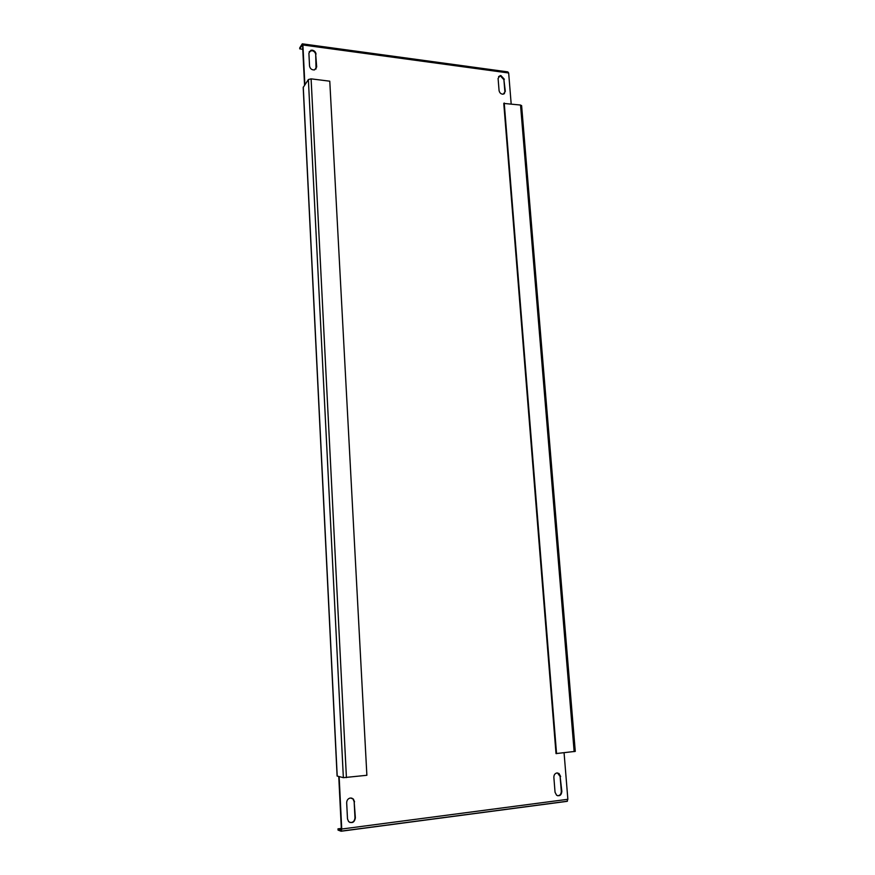 <?xml version="1.0" encoding="UTF-8"?>
<svg xmlns="http://www.w3.org/2000/svg" width="875" height="875" viewBox="0 0 875 875"><rect width="100%" height="100%" fill="white"/><g stroke="black" fill="none" stroke-linecap="round" stroke-linejoin="round"><path stroke-width="1.31" d="M351.619 798.044L352.953 798.897L354.156 801.697L354.977 817.742C354.648 821.177 352.931 822.763 349.847 822.478M354.55 801.817L353.347 799.017L350.394 797.989C348.031 798.536 346.784 800.133 346.675 802.78L347.495 818.891L348.633 821.636C352.231 823.637 354.484 822.391 355.37 817.873L354.156 801.697M498.608 76.508L500.522 76.048L503.902 79.702L504.875 91.777L504.328 93.767M504.339 79.275L500.959 75.611L500.084 75.622L498.094 78.433L499.067 90.541C499.581 92.958 500.981 94.183 503.245 94.205L505.312 91.35L503.902 79.702M309.203 51.647L311.97 50.652C314.136 51.155 315.383 52.467 315.711 54.589L316.028 69.016M316.028 54.097C315.7 51.975 314.464 50.673 312.287 50.17L310.909 50.258L308.897 53.145L309.542 66.03C310.144 68.797 311.817 70.087 314.552 69.913L316.684 66.959L315.711 54.589M557.473 772.942L560.109 776.442L561.312 791.284C561.225 794.117 559.978 795.605 557.583 795.747M560.645 776.53L559.027 773.5L556.938 772.953C554.903 773.445 553.875 774.911 553.864 777.361L555.045 792.258L556.609 795.255C559.661 796.48 561.411 795.189 561.848 791.394L560.109 776.442M338.756 776.53L341.348 828.888L341.02 829.992L337.98 828.855L341.327 828.406M511.175 103.873L508.659 72.986L302.903 44.975L302.302 43.827L299.709 47.895L299.764 48.88L302.225 44.964L302.586 45.467L304.555 85.17M339.139 776.617L341.731 829.03L567.864 799.291L564.069 752.806M302.903 44.975L304.872 84.711M308.372 79.548L303.198 87.456L337.105 776.038L343.361 777.678L308.372 79.548L311.106 78.859L329.777 81.189L366.877 775.283L343.361 777.678M575.28 751.373L556.019 753.583L503.77 103.425L520.527 105.044L521.62 105.744M556.555 753.659L504.219 102.998M302.663 43.881L507.806 71.881L508.659 72.986M302.783 49.284L299.764 48.88M567.864 799.291L566.967 801.358L341.316 831.206M337.98 828.855L338.045 830.091L341.086 831.228L341.731 829.03M337.214 776.136L303.275 87.062M574.153 751.647L520.527 105.044M311.106 78.859L346.423 777.613M575.28 751.406L521.609 105.602M567.438 801.216L341.425 831.097"/></g></svg>
